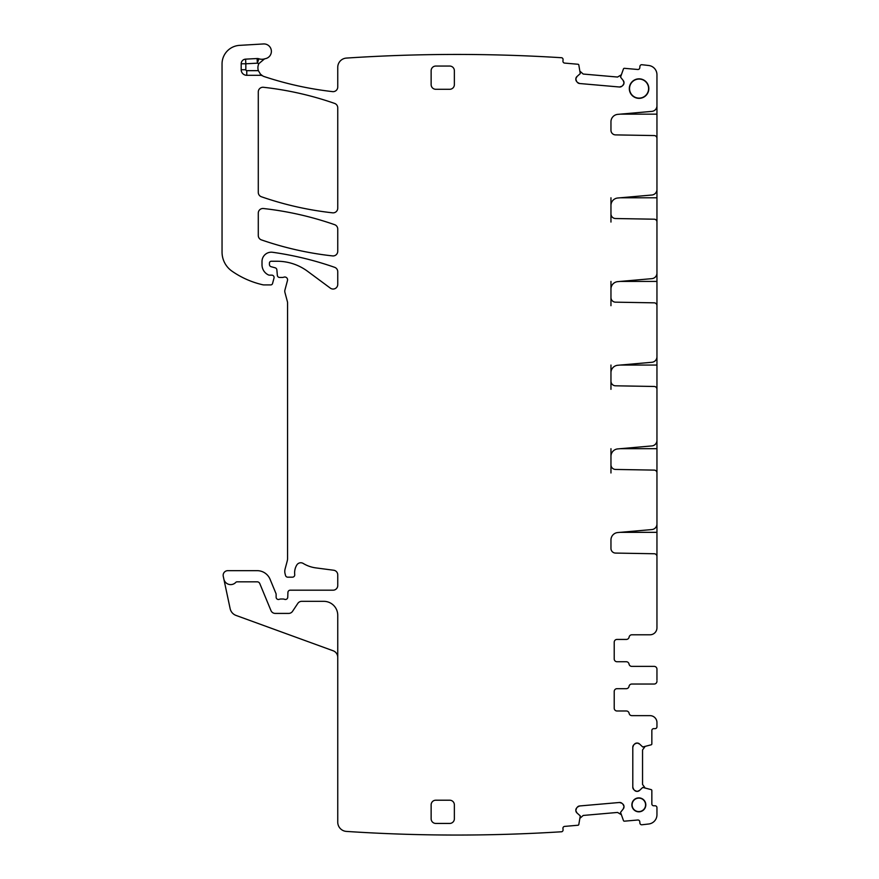 <?xml version="1.0" encoding="UTF-8"?>
<svg xmlns="http://www.w3.org/2000/svg" width="879" height="879" viewBox="0 0 879 879"><rect width="100%" height="100%" fill="white"/><g stroke="black" fill="none" stroke-linecap="round" stroke-linejoin="round"><path stroke-width="1.32" d="M576.58 81.417L575.833 79.044A3.252 3.252 0 0 0 576.58 81.417L577.382 82.373A3.252 3.252 0 0 0 579.591 83.516L619.486 87.01A3.252 3.252 0 0 0 621.86 86.263L622.815 85.461A3.252 3.252 0 0 0 623.969 83.252L624.002 82.923A3.252 3.252 0 0 0 623.244 80.549L620.541 77.11L623.475 68.881A0.934 0.934 0 0 1 624.409 68.32L637.769 69.485A1.857 1.857 0 0 0 639.78 67.793L639.901 66.408A1.857 1.857 0 0 1 641.802 64.716A1672.737 1672.737 0 0 1 648.735 65.496A9.295 9.295 0 0 1 656.954 74.726L656.954 105.832A5.571 5.571 0 0 1 651.866 111.38L617.739 114.369A7.439 7.439 0 0 0 610.96 121.774L610.96 130.246A4.648 4.648 0 0 0 615.52 134.894L654.218 135.564A2.791 2.791 0 0 1 656.954 138.355L656.954 189.468A5.571 5.571 0 0 1 651.866 195.017L617.739 198.006A7.439 7.439 0 0 0 610.96 205.411L610.96 213.883A4.648 4.648 0 0 0 615.52 218.53L654.218 219.201A2.791 2.791 0 0 1 656.954 221.991L656.954 273.105A5.571 5.571 0 0 1 651.866 278.654L617.739 281.643A7.439 7.439 0 0 0 610.96 289.048L610.96 297.52A4.648 4.648 0 0 0 615.52 302.167L654.218 302.837A2.791 2.791 0 0 1 656.954 305.628L656.954 356.742A5.571 5.571 0 0 1 651.866 362.291L617.739 365.279A7.439 7.439 0 0 0 610.96 372.685L610.96 381.156A4.648 4.648 0 0 0 615.52 385.804L654.218 386.474A2.791 2.791 0 0 1 656.954 389.265L656.954 440.379A5.571 5.571 0 0 1 651.866 445.928L617.739 448.916A7.439 7.439 0 0 0 610.96 456.322L610.96 464.793A4.648 4.648 0 0 0 615.52 469.441L654.218 470.111A2.791 2.791 0 0 1 656.954 472.902L656.954 524.016A5.571 5.571 0 0 1 651.866 529.565L617.739 532.553A7.439 7.439 0 0 0 610.96 539.959L610.96 548.43A4.648 4.648 0 0 0 615.52 553.078L654.218 553.748A2.791 2.791 0 0 1 656.954 556.539L656.954 627.815A6.966 6.966 0 0 1 649.988 634.792L631.869 634.792A2.791 2.791 0 0 0 629.111 637.11A2.791 2.791 0 0 1 626.364 639.429L616.992 639.429A2.791 2.791 0 0 0 614.212 642.219L614.212 658.953A2.791 2.791 0 0 0 616.992 661.733L626.287 661.733A2.791 2.791 0 0 1 629.034 664.063A2.791 2.791 0 0 0 631.792 666.381L654.174 666.381A2.791 2.791 0 0 1 656.954 669.172L656.954 680.17M656.954 104.854L656.954 114.149L620.288 114.149M656.954 138.421L656.954 114.149M656.954 188.491L656.954 197.786L620.288 197.786M656.954 222.057L656.954 197.786M656.954 272.127L656.954 281.423L620.288 281.423M656.954 305.694L656.954 281.423M656.954 355.764L656.954 365.06L620.288 365.06M656.954 389.331L656.954 365.06M656.954 439.401L656.954 448.697L620.288 448.697M656.954 472.968L656.954 448.697M656.954 523.038L656.954 532.333L620.288 532.333M656.954 556.605L656.954 532.333M575.833 79.044L575.855 78.714A3.252 3.252 0 0 1 577.009 76.506L575.855 78.714M257.107 58.53L257.36 63.167L245.834 63.782L245.834 69.727L241.187 69.727L241.187 63.782A4.648 4.648 0 0 1 245.582 59.146L257.107 58.53A4.648 4.648 0 0 1 258.855 58.772L257.36 63.167A13.943 13.943 0 0 0 258.909 63.596A9.295 9.295 0 0 0 258.371 70.661L260.415 74.122L262.678 75.891A9.295 9.295 0 0 0 264.282 76.605A338.261 338.261 0 0 0 332.57 91.625A4.648 4.648 0 0 0 337.745 87.01L337.745 67.353A9.295 9.295 0 0 1 346.425 58.08A1672.748 1672.748 0 0 1 561.736 57.739A1.857 1.857 0 0 1 563.065 59.684L562.945 61.08A1.857 1.857 0 0 0 564.626 63.09L577.986 64.255A0.934 0.934 0 0 1 578.811 64.969L580.272 73.594L577.009 76.506M262.678 75.891A4.648 4.648 0 0 0 260.415 75.308L260.415 74.122M241.187 69.727A5.571 5.571 0 0 0 246.757 75.308L260.415 75.308M258.855 58.772A9.295 9.295 0 0 0 264.535 58.882A9.295 9.295 0 0 1 265.403 58.662A7.439 7.439 0 0 0 271.325 50.433A7.439 7.439 0 0 0 263.513 43.95L239.538 45.367A18.591 18.591 0 0 0 222.046 63.914L222.046 252.097A23.228 23.228 0 0 0 232.001 271.171A88.285 88.285 0 0 0 262.81 284.785A4.648 4.648 0 0 0 263.843 284.906L270.743 284.906A1.857 1.857 0 0 0 272.545 283.532L274.006 278.072A2.318 2.318 0 0 0 271.765 275.149L269.435 275.149A2.318 2.318 0 0 1 268.458 274.929A11.152 11.152 0 0 1 262.008 264.821L262.008 261.492A9.295 9.295 0 0 1 272.589 252.284A325.252 325.252 0 0 1 334.624 267.315A4.648 4.648 0 0 1 337.745 271.699L337.745 284.389A4.648 4.648 0 0 1 330.328 288.125L307.562 271.281A51.114 51.114 0 0 0 277.16 261.25L271.292 261.25A1.857 1.857 0 0 0 269.435 263.118L269.435 264.48A2.318 2.318 0 0 0 271.161 266.722L275.149 267.798A2.318 2.318 0 0 1 276.863 269.842L277.346 275.347A2.318 2.318 0 0 0 279.665 277.467L282.192 277.467A4.648 4.648 0 0 0 283.818 277.182A2.791 2.791 0 0 1 287.477 280.511L284.928 290.026A4.648 4.648 0 0 0 284.928 292.432L287.4 301.651A4.648 4.648 0 0 1 287.554 302.848L287.554 558.561A9.295 9.295 0 0 1 287.246 560.967L285.093 568.999A9.295 9.295 0 0 0 285.093 573.811L285.521 575.448A2.318 2.318 0 0 0 287.774 577.173L292.421 577.173A2.318 2.318 0 0 0 294.729 574.569A14.866 14.866 0 0 1 296.827 564.977A4.648 4.648 0 0 1 303.2 563.439A32.523 32.523 0 0 0 315.836 567.889L333.701 570.24A4.648 4.648 0 0 1 337.745 574.844L337.745 585.535A4.648 4.648 0 0 1 333.097 590.183L290.257 590.183A2.318 2.318 0 0 0 287.927 592.413L287.741 597.248A2.318 2.318 0 0 1 284.576 599.324A4.648 4.648 0 0 0 282.917 599.006L280.95 599.006A4.648 4.648 0 0 0 279.291 599.324A2.318 2.318 0 0 1 276.127 597.149L276.127 594.358A2.318 2.318 0 0 0 275.951 593.479L270.073 579.272A13.943 13.943 0 0 0 257.195 570.669L227.804 570.669A4.648 4.648 0 0 0 223.255 576.283L223.859 579.085A6.966 6.966 0 0 0 235.759 582.403A1.857 1.857 0 0 1 237.11 581.821L257.195 581.821A2.791 2.791 0 0 1 259.766 583.535L270.952 610.542A4.648 4.648 0 0 0 275.248 613.41L288.675 613.41A4.648 4.648 0 0 0 292.542 611.334L297.816 603.412A4.648 4.648 0 0 1 301.684 601.335L323.802 601.335A13.943 13.943 0 0 1 337.745 615.267L337.745 822.14A9.295 9.295 0 0 0 346.425 831.413A1672.748 1672.748 0 0 0 561.736 831.754A1.857 1.857 0 0 0 563.065 829.809L562.945 828.414A1.857 1.857 0 0 1 564.626 826.403L577.986 825.238A0.934 0.934 0 0 0 578.811 824.513L580.272 815.899L577.009 812.987L575.855 810.779A3.252 3.252 0 0 0 577.009 812.987M622.815 804.032L623.969 806.241A3.252 3.252 0 0 0 622.815 804.032L621.86 803.23A3.252 3.252 0 0 0 619.486 802.483L579.591 805.966A3.252 3.252 0 0 0 577.382 807.12L576.58 808.076A3.252 3.252 0 0 0 575.833 810.449L575.855 810.779M623.969 806.241L624.002 806.559A3.252 3.252 0 0 1 623.244 808.933L624.002 806.559M634.627 744.008L636.934 743.052A3.252 3.252 0 0 0 634.627 744.008L633.748 744.887A3.252 3.252 0 0 0 632.792 747.183L632.792 787.243A3.252 3.252 0 0 0 633.748 789.54L634.627 790.419A3.252 3.252 0 0 0 636.934 791.375L637.253 791.375A3.252 3.252 0 0 0 639.56 790.419L642.747 787.43L651.207 789.628A0.934 0.934 0 0 1 651.844 790.518L651.844 803.922A1.857 1.857 0 0 0 653.701 805.779L655.097 805.779A1.857 1.857 0 0 1 656.954 807.636L656.954 814.756A9.295 9.295 0 0 1 648.735 823.997A1672.748 1672.748 0 0 1 641.802 824.777A1.857 1.857 0 0 1 639.901 823.085L639.78 821.689A1.857 1.857 0 0 0 637.769 820.008L624.409 821.173A0.934 0.934 0 0 1 623.475 820.612L620.541 812.372L623.244 808.933M636.934 743.052L637.253 743.052A3.252 3.252 0 0 1 639.56 744.008L637.253 743.052M616.992 688.686L626.287 688.686L616.992 688.686A2.791 2.791 0 0 0 614.212 691.476L614.212 708.199A2.791 2.791 0 0 0 616.992 710.99L626.364 710.99A2.791 2.791 0 0 1 629.111 713.308A2.791 2.791 0 0 0 631.869 715.638L649.988 715.638A6.966 6.966 0 0 1 656.954 722.604L656.954 726.79A1.857 1.857 0 0 1 655.097 728.647L653.701 728.647A1.857 1.857 0 0 0 651.844 730.504L651.844 743.909A0.934 0.934 0 0 1 651.207 744.799L642.747 746.996L639.56 744.008M626.287 688.686A2.791 2.791 0 0 0 629.034 686.367A2.791 2.791 0 0 1 631.792 684.038L654.174 684.038A2.791 2.791 0 0 0 656.954 681.258M431.139 818.788L431.139 804.845A4.648 4.648 0 0 1 435.786 800.209L449.718 800.209A4.648 4.648 0 0 1 454.366 804.845L454.366 818.788A4.648 4.648 0 0 1 449.718 823.436L435.786 823.436A4.648 4.648 0 0 1 431.139 818.788M638.835 797.879A6.966 6.966 0 0 0 631.869 804.845A6.966 6.966 0 0 0 638.835 811.822A6.966 6.966 0 0 0 645.801 804.845A6.966 6.966 0 0 0 638.835 797.879M334.624 224.672A325.252 325.252 0 0 0 263.447 208.521A4.648 4.648 0 0 0 258.283 213.136L258.283 235.495A4.648 4.648 0 0 0 261.415 239.89A325.252 325.252 0 0 0 332.592 255.91A4.648 4.648 0 0 0 337.745 251.295L337.745 229.056A4.648 4.648 0 0 0 334.624 224.672M337.745 107.798A4.648 4.648 0 0 0 334.624 103.414A325.252 325.252 0 0 0 263.447 87.285A4.648 4.648 0 0 0 258.283 91.899L258.283 192.369A4.648 4.648 0 0 0 261.404 196.764A325.252 325.252 0 0 0 332.592 212.828A4.648 4.648 0 0 0 337.745 208.213L337.745 107.798M435.786 66.057A4.648 4.648 0 0 0 431.139 70.705L431.139 84.637A4.648 4.648 0 0 0 435.786 89.284L449.718 89.284A4.648 4.648 0 0 0 454.366 84.637L454.366 70.705A4.648 4.648 0 0 0 449.718 66.057L435.786 66.057M639.066 98.349A9.757 9.757 0 0 0 648.823 88.592A9.757 9.757 0 0 0 639.066 78.835A9.757 9.757 0 0 0 629.309 88.592A9.757 9.757 0 0 0 639.066 98.349M610.96 448.697L610.96 456.322M610.96 464.793L610.96 472.968M610.96 365.06L610.96 372.685M610.96 381.156L610.96 389.331M610.96 281.423L610.96 289.048M610.96 297.52L610.96 305.694M610.96 197.786L610.96 205.411M610.96 213.883L610.96 222.057M656.954 670.259L656.954 669.172A2.791 2.791 0 0 0 654.174 666.381M616.992 661.733L626.287 661.733M614.212 642.219L614.212 658.953M626.364 639.429A2.791 2.791 0 0 0 629.111 637.11M623.244 80.549L624.002 82.923M622.815 85.461L623.969 83.252M619.486 87.01L621.86 86.263M579.591 83.516L577.382 82.373M258.909 63.596L264.535 58.882M337.745 657.327A6.966 6.966 0 0 0 333.152 650.779L236.044 615.432A9.295 9.295 0 0 1 230.133 608.631L223.859 579.085M237.11 581.821A1.857 1.857 0 0 0 235.759 582.403M576.58 808.076L575.833 810.449M579.591 805.966L577.382 807.12M619.486 802.483L621.86 803.23M639.56 790.419L637.253 791.375M634.627 790.419L636.934 791.375M632.792 787.243L633.748 789.54M632.792 747.183L633.748 744.887M638.835 798.11A6.746 6.746 0 0 0 632.089 804.845A6.746 6.746 0 0 0 638.835 811.592A6.746 6.746 0 0 0 645.582 804.845A6.746 6.746 0 0 0 638.835 798.11M639.066 98.118A9.526 9.526 0 0 0 648.603 88.592A9.526 9.526 0 0 0 639.066 79.055A9.526 9.526 0 0 0 629.54 88.592A9.526 9.526 0 0 0 639.066 98.118M620.849 75.078L617.563 77.044L583.206 74.045L580.327 71.529M644.801 787.551L642.549 784.464L642.549 749.963L644.801 746.875M580.327 817.953L583.206 815.448L617.563 812.438L620.849 814.415M245.834 69.727A0.934 0.934 0 0 0 246.757 70.661L258.371 70.661M246.757 75.308L246.757 70.661M241.187 63.782L245.834 63.782L245.582 59.146"/></g></svg>
